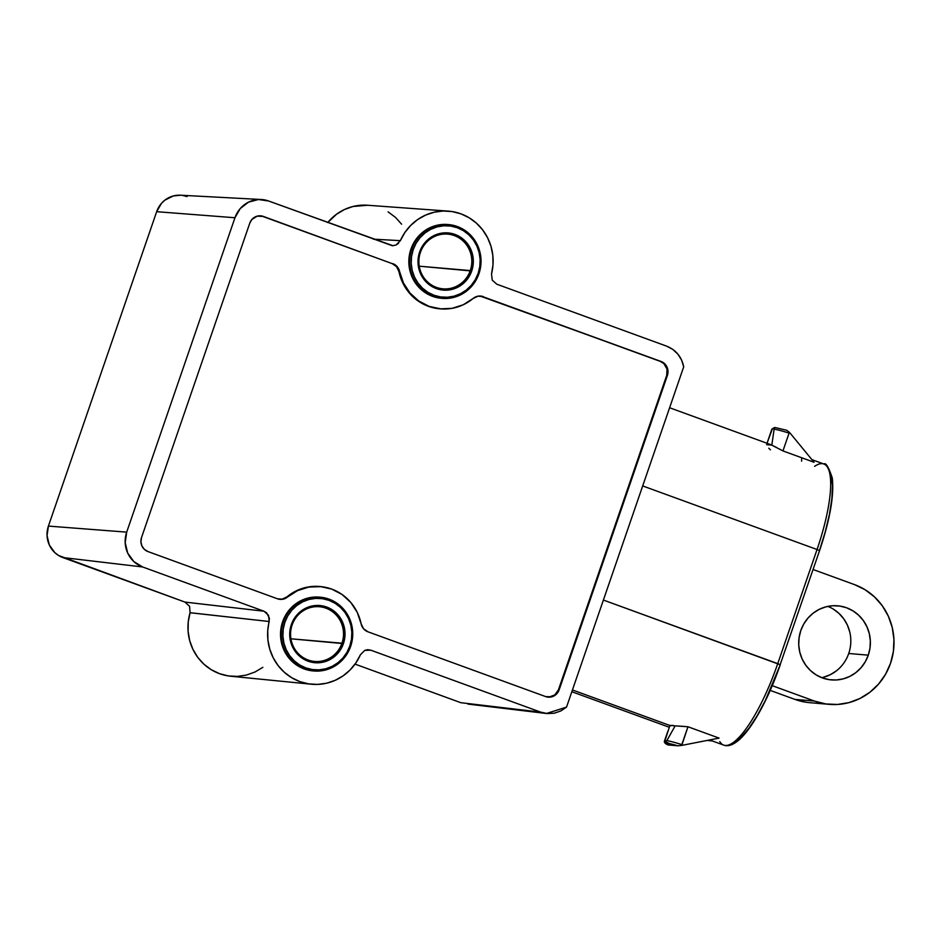 <?xml version="1.0" encoding="UTF-8"?>
<svg xmlns="http://www.w3.org/2000/svg" width="941" height="941" viewBox="0 0 941 941"><rect width="100%" height="100%" fill="white"/><g stroke="black" fill="none" stroke-linecap="round" stroke-linejoin="round"><path stroke-width="1.41" d="M420.415 252.388A27.465 26.466 94.9 0 0 436.424 287.381A27.465 26.466 94.9 0 0 470.265 270.573L471.712 271.008A28.7 27.654 -85.1 0 1 436.353 288.581A28.7 27.654 -85.1 0 1 419.627 252.012L420.415 252.388A27.465 26.466 -85.1 0 1 447.693 234.121A27.465 26.466 -85.1 0 1 470.265 270.573A27.465 26.466 -85.1 0 1 442.999 288.84A27.465 26.466 -85.1 0 1 420.415 252.388L419.627 252.012L418.31 257.469L418.839 268.656L420.662 273.937L427.096 282.888L436.353 288.581L441.611 289.91L452.398 289.299L457.502 287.37L466.171 280.641L469.394 276.101L473.041 265.538L473.299 259.916L472.511 254.364L467.889 244.272L459.902 236.803L454.997 234.438L444.317 232.862L433.848 235.65L425.179 242.366L419.627 252.012A28.7 27.654 -85.1 0 1 454.997 234.438A28.7 27.654 -85.1 0 1 471.712 271.008L419.239 266.185L470.265 270.573A27.465 26.466 94.9 0 0 454.268 235.568A27.465 26.466 94.9 0 0 420.415 252.388M411.735 249.224L413.193 249.659A35.793 34.488 -85.1 0 1 457.302 227.734A35.793 34.488 -85.1 0 1 478.157 273.349L478.945 273.737A37.028 35.687 94.9 0 0 457.373 226.546A37.028 35.687 94.9 0 0 411.735 249.224A37.028 35.687 -85.1 0 1 448.516 224.581A37.028 35.687 -85.1 0 1 478.945 273.737A37.028 35.687 -85.1 0 1 442.176 298.368A37.028 35.687 -85.1 0 1 411.735 249.224L410.923 249.153L411.735 249.224A37.028 35.687 94.9 0 0 433.319 296.415A37.028 35.687 94.9 0 0 478.945 273.737L478.157 273.349L475.264 279.712L471.241 285.37L466.218 290.122L460.42 293.757L454.056 296.168L447.363 297.238L440.611 296.933L434.048 295.274L427.932 292.31L422.497 288.169L417.957 283.006L414.487 277.007L412.205 270.42L411.217 263.48L411.546 256.47L413.193 249.659L416.087 243.296L420.109 237.638L425.12 232.898L430.919 229.251L437.294 226.852L443.987 225.769L450.739 226.075L457.302 227.734L463.419 230.698L468.841 234.838L473.394 240.014L476.864 246.001L479.145 252.6L480.133 259.528L479.804 266.538L478.157 273.349A35.793 34.488 -85.1 0 1 434.048 295.274A35.793 34.488 -85.1 0 1 413.193 249.659L411.735 249.224M448.516 224.581L447.693 224.511A37.028 35.687 94.9 0 0 410.923 249.153L413.911 242.578L418.075 236.72L423.262 231.815L429.261 228.04L435.859 225.558L447.834 224.523M292.122 625A27.465 26.466 94.9 0 0 308.119 660.006A27.465 26.466 94.9 0 0 341.971 643.185L343.418 643.62A28.7 27.654 -85.1 0 1 308.048 661.194A28.7 27.654 -85.1 0 1 291.334 624.624L292.122 625A27.465 26.466 -85.1 0 1 319.399 606.733A27.465 26.466 -85.1 0 1 341.971 643.185A27.465 26.466 -85.1 0 1 314.694 661.452A27.465 26.466 -85.1 0 1 292.122 625L291.334 624.624L290.004 630.082L290.534 641.268L292.369 646.549L298.791 655.501L308.048 661.194L313.306 662.523L318.728 662.77L329.197 659.982L337.866 653.254L341.101 648.714L343.418 643.62L345.006 632.528L342.383 621.695L339.595 616.884L331.597 609.415L326.692 607.051L316.023 605.475L305.543 608.262L296.874 614.991L291.334 624.624A28.7 27.654 -85.1 0 1 326.692 607.051A28.7 27.654 -85.1 0 1 343.418 643.62L290.934 638.798L341.971 643.185A27.465 26.466 94.9 0 0 325.962 608.18A27.465 26.466 94.9 0 0 292.122 625M283.441 621.836L284.888 622.272A35.793 34.488 -85.1 0 1 328.997 600.346A35.793 34.488 -85.1 0 1 349.852 645.961L350.652 646.349A37.028 35.687 94.9 0 0 329.068 599.158A37.028 35.687 94.9 0 0 283.441 621.836A37.028 35.687 -85.1 0 1 320.211 597.194A37.028 35.687 -85.1 0 1 350.652 646.349A37.028 35.687 -85.1 0 1 313.871 670.98A37.028 35.687 -85.1 0 1 283.441 621.836L282.618 621.766L283.441 621.836A37.028 35.687 94.9 0 0 305.013 669.027A37.028 35.687 94.9 0 0 350.652 646.349L349.852 645.961L346.97 652.325L342.936 657.982L337.925 662.735L332.126 666.369L325.751 668.78L319.058 669.851L312.306 669.545L305.743 667.887L299.626 664.922L294.204 660.782L289.652 655.618L286.182 649.619L283.9 643.032L282.912 636.092L283.241 629.094L284.888 622.272L287.781 615.908L291.804 610.25L296.827 605.51L302.626 601.864L308.989 599.464L315.682 598.394L322.434 598.688L328.997 600.346L335.114 603.31L340.548 607.451L345.088 612.626L348.57 618.613L350.84 625.212L351.828 632.14L351.499 639.151L349.852 645.961A35.793 34.488 -85.1 0 1 305.743 667.887A35.793 34.488 -85.1 0 1 284.888 622.272L283.441 621.836M320.211 597.194L319.387 597.123A37.028 35.687 94.9 0 0 282.618 621.766L285.605 615.191L289.781 609.333L294.968 604.428L300.967 600.652L307.554 598.17L319.528 597.135M775.137 427.543A2.164 2.082 94.9 0 0 773.384 428.343L773.961 428.637L773.384 428.343A2.164 2.082 -85.1 0 1 775.702 427.661L786.417 430.225M786.935 430.449L789.546 432.437L814.071 462.266L782.947 450.915L814.071 462.266L789.546 432.437L789.087 433.095A30.853 2.082 -161 0 0 774.114 429.131A30.853 2.082 19 0 1 789.087 433.095L789.546 432.437L786.994 430.484M667.392 375.447L666.71 375.388L558.46 689.777L559.142 689.835L667.392 375.447L666.71 375.388A10.974 10.574 94.9 0 0 660.323 361.403L482.651 296.603L660.982 361.438A10.998 10.598 -85.1 0 1 667.392 375.447L559.142 689.835A10.998 10.598 -85.1 0 1 545.592 696.575L367.919 631.787L545.592 696.575L551.732 696.846L555.472 694.987L559.142 689.835L558.46 689.777L666.71 375.388L667.016 369.025L663.864 363.579L660.323 361.403L482.651 296.603A10.974 10.574 94.9 0 0 480.016 296.027L660.982 361.438L664.534 363.614L666.993 367.049L667.992 371.201L667.392 375.447M441.411 308.942L428.39 306.307L418.004 300.897L409.3 292.945L402.795 282.97L398.737 269.032L397.231 266.726L392.832 263.645A10.998 10.598 -85.1 0 1 399.619 271.655L403.477 283.018L409.97 292.992L418.674 300.944L429.049 306.343L440.412 308.86L452.045 308.342L463.195 304.79L473.135 298.462A47.638 45.897 -85.1 0 1 441.882 308.966A47.638 45.897 -85.1 0 1 399.619 271.655L398.949 271.608A10.974 10.574 94.9 0 0 392.162 263.609L263.327 216.418L257.175 216.148L251.906 219.465L249.777 223.158L141.526 537.546L249.777 223.158A10.998 10.598 -85.1 0 1 263.327 216.418L392.162 263.609L262.657 216.383A10.974 10.574 94.9 0 0 260.034 215.807M147.925 551.555L277.43 598.782L147.925 551.555A10.998 10.598 -85.1 0 1 141.526 537.546L140.915 541.793L141.915 545.945L144.385 549.379L147.925 551.555M287.605 596.97A47.638 45.897 -85.1 0 1 321.74 586.714A47.638 45.897 -85.1 0 1 361.121 623.777L357.274 612.415L350.781 602.44L342.065 594.489L331.691 589.078L320.328 586.561L308.695 587.09L297.556 590.63L287.605 596.97A10.998 10.598 -85.1 0 1 277.43 598.782L282.735 599.241L287.605 596.97M321.74 586.714L321.081 586.631A47.662 45.921 94.9 0 0 286.934 596.888L296.886 590.56L308.036 587.019L321.257 586.655M262.657 216.383L392.162 263.609L396.561 266.691L398.949 271.608A47.662 45.921 94.9 0 0 441.235 308.93L441.882 308.966M400.348 240.661L373.212 239.143L400.348 240.661A50.426 48.591 -85.1 0 1 448.234 211.113A50.426 48.591 -85.1 0 1 491.531 273.913L493.013 264.692L492.813 255.352L490.967 246.224L487.532 237.626L482.604 229.827L476.381 223.123L469.065 217.724L460.902 213.83L452.186 211.572L443.199 211.019L434.26 212.196L425.673 215.066L417.722 219.524L410.711 225.417L404.842 232.545L400.348 240.661L395.996 245.048L392.315 245.73L268.632 201.009L393.009 245.742M448.234 211.113L367.472 205.244A49.367 47.579 94.9 0 0 327.727 222.558L336.525 214.242L344.418 209.549L353.016 206.479L367.672 205.256M262.857 667.334L254.964 672.027L246.354 675.085L237.367 676.403L228.298 675.92L219.5 673.662L211.29 669.721L203.95 664.217L197.763 657.371L192.964 649.408L189.694 640.645L188.106 631.387L188.235 621.977L190.094 612.744A49.367 47.579 94.9 0 0 230.721 676.226L311.295 684.213A50.426 48.591 -85.1 0 1 269.208 621.507L190.106 612.709M261.269 199.504A27.336 26.336 -85.1 0 1 268.632 201.009L258.469 199.516L248.495 202.162L240.237 208.573L234.956 217.747A27.336 26.336 -85.1 0 1 261.269 199.504L180.437 195.21A24.689 23.784 94.9 0 0 156.665 211.69L234.956 217.747L126.694 532.135L234.956 217.747L156.665 211.69L48.414 526.09L126.694 532.135L125.188 542.698L127.682 553.026L133.81 561.542L142.62 566.964A27.336 26.336 -85.1 0 1 126.694 532.135L48.414 526.09A24.689 23.784 94.9 0 0 62.8 557.543L142.62 566.964L263.962 611.215L142.62 566.964L62.8 557.543L184.942 602.087L263.962 611.215L266.621 612.814L269.432 618.331L267.738 630.741L267.926 640.068L269.773 649.196L273.219 657.806L278.136 665.605L284.358 672.309L291.675 677.696L299.838 681.602L308.566 683.86L317.552 684.413L326.492 683.237L335.078 680.367L343.018 675.909L350.04 670.016L355.898 662.887L360.403 654.771A50.426 48.591 -85.1 0 1 311.295 684.213M496.789 284.206L666.675 346.17L496.789 284.206L492.225 280.136L491.531 273.913L492.225 280.136L496.789 284.206M540.675 712.125L370.778 650.172L367.131 649.737L370.778 650.172L540.675 712.125L546.392 713.49L566.529 707.114L683.707 366.814C681.59 356.768 675.909 349.887 666.675 346.17L672.768 349.37L677.861 354.11L681.59 360.062L683.707 366.814L566.529 707.114L560.754 710.996L554.214 713.207L547.368 713.584L540.675 712.125L460.843 702.704L540.675 712.125M355.039 664.111L460.843 702.704L355.039 664.111M546.392 713.49L467.936 704.08M279.406 599.288A10.974 10.574 94.9 0 0 286.934 596.888L282.077 599.17M473.135 298.462A10.998 10.598 -85.1 0 1 483.309 296.638L478.004 296.18L473.135 298.462M547.556 697.081A10.974 10.574 94.9 0 0 558.46 689.777L554.802 694.917L549.015 697.105M367.919 631.787A10.998 10.598 -85.1 0 1 361.121 623.777L363.508 628.694L367.919 631.787M734.227 742.249L741.108 737.285L748.871 728.334L757.093 715.866L765.339 700.551L780.265 664.746L603.393 600.052L777.748 663.628L817.047 549.52A88.866 22.984 -70 0 0 823.834 463.995L811.918 459.643M819.423 550.661L825.175 532.112L829.409 514.468L831.891 498.659L832.479 485.532L831.15 475.793M642.691 485.932L817.047 549.52L642.691 485.932M779.713 449.163L782.947 450.915L789.087 433.095L782.947 450.915L770.938 444.705L669.616 407.747M571.834 691.729L669.251 727.264M707.491 740.379L711.914 740.814L707.491 740.379M814.565 466.371A88.866 22.984 110 0 1 824.363 464.219A88.866 22.984 110 0 1 817.047 549.52L819.564 550.638L817.047 549.52L777.748 663.628L780.265 664.746C772.973 685.742 764.621 703.939 755.211 719.347C749.601 728.452 744.202 735.309 739.026 739.92C733.027 745.049 727.899 746.766 723.641 745.084A88.866 22.984 -70 0 0 777.748 663.628A88.866 22.984 110 0 1 724.111 745.237A88.866 22.984 110 0 1 719.794 741.59M677.955 745.79L681.778 745.39L687.965 726.758L719.089 738.109L681.778 745.39L719.089 738.109L687.965 726.758L675.156 725.864L684.483 726.428M673.309 725.476L669.91 725.417L675.156 725.864L666.863 740.614L665.663 741.19L665.04 740.449L669.91 725.417L675.156 725.864L666.863 740.614A30.853 2.082 19 0 1 681.825 744.578L687.965 726.758M677.755 745.778A28.7 1.929 19 0 0 668.086 744.954L677.755 745.778L668.086 744.954L666.122 743.249L677.755 745.778L681.778 745.39L681.825 744.578A30.853 2.082 -161 0 0 666.863 740.614L665.663 741.19L665.04 740.449L669.886 725.487M801.579 461.196L801.732 457.879M776.784 447.587L771.832 445.105L774.114 429.131L771.832 445.105L766.586 444.658M768.632 438.518L772.302 428.967A30.853 2.082 -161 0 0 771.867 429.155L767.033 443.282L772.302 428.967L773.384 428.343M669.345 743.508A30.853 2.082 19 0 1 664.605 740.638A30.853 2.082 19 0 1 665.04 740.449M770.456 449.845L768.785 448.234M823.834 463.995C825.798 462.36 828.621 467.03 832.291 478.004C834.22 495.507 829.974 519.714 819.564 550.638L780.124 664.769M360.403 654.771L364.743 650.384L367.743 649.69L370.778 650.172L364.743 650.384L360.403 654.771M398.572 243.272L395.996 245.048M313.2 670.933L304.19 668.957L297.874 665.887L292.251 661.605L287.546 656.253L283.959 650.055L281.594 643.244L280.571 636.069L280.912 628.811L282.618 621.766A37.028 35.687 94.9 0 0 313.047 670.909L313.871 670.98M441.505 298.309L432.495 296.344L426.167 293.274L420.545 288.993L415.851 283.641L412.252 277.442L409.9 270.62L408.876 263.456L409.217 256.199L410.923 249.153A37.028 35.687 94.9 0 0 441.353 298.297L442.176 298.368M184.977 602.099L263.962 611.215L268.526 615.296L269.208 621.507L190.094 612.744L189.564 606.286M189.588 606.322L184.942 602.087L58.577 555.496L54.837 552.649L49.308 544.945L47.05 535.617L48.414 526.09L156.665 211.69L161.44 203.397L164.898 200.127L173.297 195.963L180.554 195.222M182.566 195.422L187.094 196.575M388.092 211.854L395.432 217.347L401.607 224.205M786.5 430.249L775.184 427.555L771.867 429.155A30.853 2.082 19 0 1 772.302 428.967L772.879 428.426M821.693 677.661A37.181 35.829 94.9 0 0 848.723 653.489L868.284 655.171A37.181 35.829 -85.1 0 1 831.35 679.908A37.181 35.829 -85.1 0 1 800.791 630.564L799.085 637.633L798.733 644.914L799.768 652.125L802.132 658.971L805.743 665.193L810.46 670.568L816.106 674.873L822.458 677.943L829.268 679.673L836.29 679.978L843.242 678.873L849.852 676.367L855.887 672.58L861.086 667.663L865.273 661.782L868.284 655.171L869.99 648.09L870.331 640.809L869.308 633.611L866.932 626.765L863.32 620.531L858.604 615.167L852.958 610.862L846.606 607.792L839.795 606.063L832.773 605.745L825.833 606.863L819.211 609.356L813.189 613.144L807.978 618.072L803.79 623.954L800.791 630.564A37.181 35.829 -85.1 0 1 837.713 605.816A37.181 35.829 -85.1 0 1 868.284 655.171L848.723 653.489A37.181 35.829 94.9 0 0 827.821 606.392M806.249 702.268L794.933 699.41L770.22 690.4L794.933 699.41A61.718 59.471 94.9 0 0 809.695 702.68L829.256 704.35A61.718 59.471 -85.1 0 1 814.483 701.08L794.933 699.41L814.483 701.08L772.255 685.683L814.483 701.08L825.798 703.95L837.443 704.468L848.982 702.621L859.956 698.481L869.966 692.188L878.612 684.013L885.552 674.25L890.539 663.287L893.374 651.537L893.95 639.457L892.244 627.506L888.316 616.143L882.317 605.804L874.483 596.888L865.12 589.748L854.581 584.643L813.059 569.505L854.581 584.643A61.718 59.471 -85.1 0 1 892.633 655.724A61.718 59.471 -85.1 0 1 829.256 704.35M823.681 677.191L830.303 674.685L836.326 670.909M849.747 631.929L847.382 625.083L843.771 618.86L839.054 613.485L833.408 609.18M279.077 599.252L279.736 599.335M479.687 296.003L480.345 296.039M547.227 697.046L547.885 697.128M723.641 745.084L709.596 739.967M572.446 689.953L670.757 725.805M667.828 731.298L664.605 740.638C663.805 742.19 664.934 743.613 667.981 744.931M712.313 740.955L707.126 740.449"/></g></svg>
